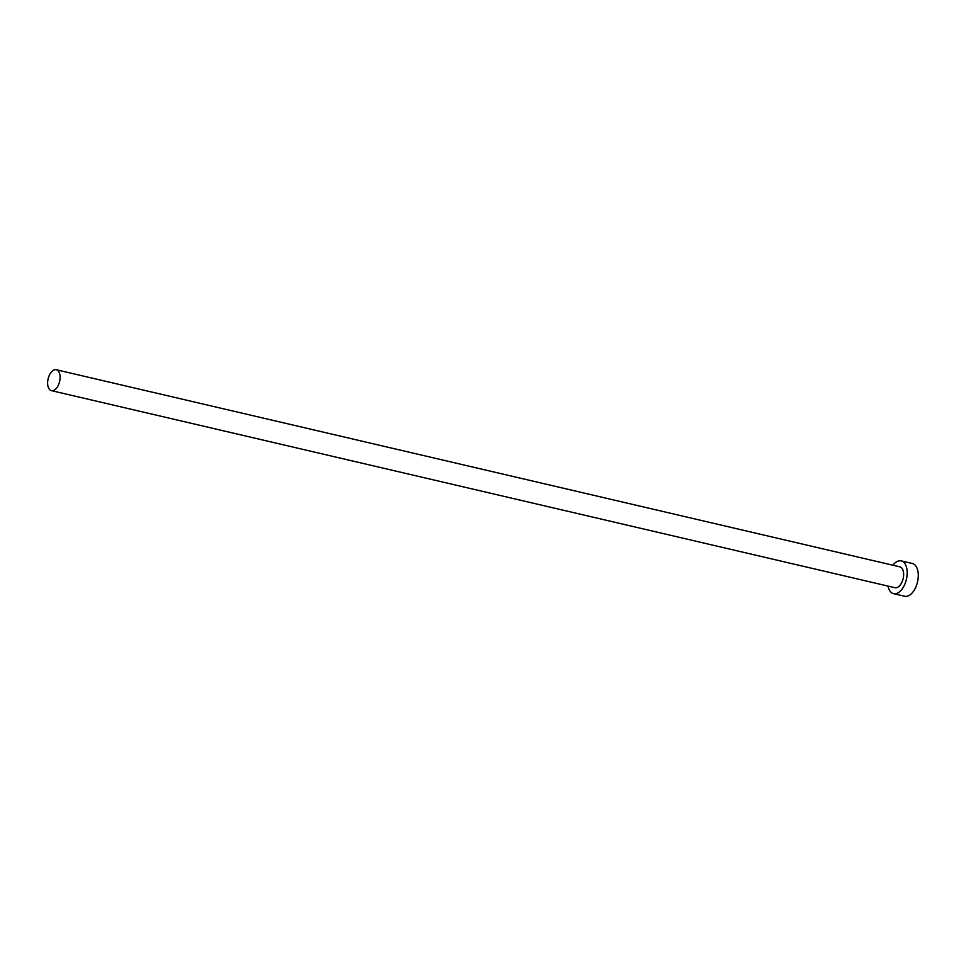 <?xml version="1.0" encoding="UTF-8"?>
<svg xmlns="http://www.w3.org/2000/svg" width="966" height="966" viewBox="0 0 966 966"><rect width="100%" height="100%" fill="white"/><g stroke="black" fill="none" stroke-linecap="round" stroke-linejoin="round"><path stroke-width="1.45" d="M48.3 378.141A10.723 5.905 -76.8 0 0 51.427 390.638A10.723 5.905 -76.8 0 0 59.433 382.246A10.723 5.905 -76.8 0 0 56.306 369.749A10.723 5.905 -76.8 0 0 48.3 378.141M51.427 390.638L894.951 587.714A10.723 5.905 -76.8 0 0 902.956 579.322A10.723 5.905 -76.8 0 0 899.829 566.837L56.306 369.749M888.008 586.096A16.82 9.262 -76.8 0 0 893.562 593.655A16.82 9.262 -76.8 0 0 906.12 580.494A16.82 9.262 -76.8 0 0 901.218 560.896A16.82 9.262 -76.8 0 0 892.886 565.207M893.562 593.655L904.671 596.251A16.82 9.262 -76.8 0 0 917.229 583.09A16.82 9.262 -76.8 0 0 912.327 563.492L901.218 560.896"/></g></svg>
